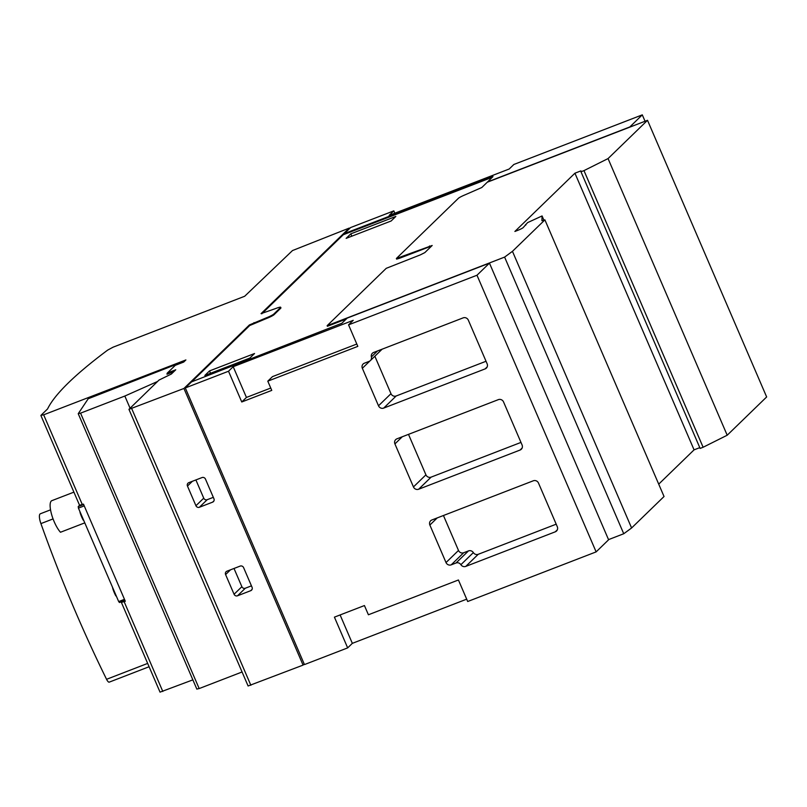 <?xml version="1.0" encoding="UTF-8"?>
<svg xmlns="http://www.w3.org/2000/svg" width="807" height="807" viewBox="0 0 807 807"><rect width="100%" height="100%" fill="white"/><g stroke="black" fill="none" stroke-linecap="round" stroke-linejoin="round"><path stroke-width="1.21" d="M175.684 365.157A5.397 1.614 68.9 0 0 175.482 365.188A5.397 1.614 68.9 0 0 175.311 365.309L183.703 362.061L185.892 359.942L43.659 414.818L41.006 415.292L47.563 408.937A809.098 97.254 156.7 0 1 107.664 350.107L113 347.212L244.672 296.26L292.497 250.553L349.249 228.078L261.054 313.641L276.024 308.405A6.738 0.807 156.7 0 1 280.654 307.255A6.738 0.807 156.7 0 1 280.463 307.598L273.835 314.034A6.738 0.807 156.7 0 1 266.28 317.867L249.434 324.918L183.935 388.47L128.949 409.331L158.999 380.077L171.387 374.014L175.755 369.777L167.352 373.026A5.397 1.614 68.9 0 0 167.009 374.226L173.919 371.553M84.493 522.976L60.475 532.257A18.208 5.447 -111.1 0 1 54.19 521.726A18.208 5.447 -111.1 0 1 51.84 500.663L73.901 492.139M50.528 509.842L40.35 513.777A10.118 3.026 68.9 0 0 40.915 523.602A452.788 135.384 68.9 0 0 106.564 679.302A5.054 1.513 68.9 0 0 109.217 682.147A5.054 1.513 68.9 0 0 109.379 682.036M53.06 518.911L40.915 523.602M175.311 365.309L167.352 373.026M157.557 381.479L124.833 396.045L80.559 413.144L78.269 413.638L88.205 398.759L184.662 361.132M130.048 408.16L124.833 396.045M242.06 671.989L199.178 688.563L80.559 413.144M196.878 689.047L199.178 688.563M261.791 313.802L343.268 234.746L492.411 177.227M349.492 228.643L349.249 228.078M40.895 415.504L79.55 505.253L83.474 504.123L125.307 601.255L121.383 602.395L122.25 601.447M121.383 602.395L160.038 692.144L192.863 679.867M119.476 602.526L124.934 600.408L119.476 602.526L118.679 601.568L78.43 508.117L78.218 506.584L79.56 505.283M112.546 587.314A4.761 1.422 68.9 0 0 113.192 589.867A13.971 4.176 68.9 0 0 115.835 595.899L116.178 595.768M101.178 560.946L105.354 570.62M87.771 529.816L91.937 539.49M79.883 511.477A4.761 1.422 68.9 0 0 80.529 514.029A13.971 4.176 68.9 0 0 83.171 520.061L83.514 519.93M84.735 522.744L86.45 526.729M92.886 541.679L95.145 546.924M97.607 552.654L99.917 558.01M106.292 572.819L108.42 577.751M110.156 581.766L111.305 584.45M128.949 409.331L248.092 685.98L303.079 665.109L304.209 664.02M191.673 381.832L249.706 325.534L266.542 318.483A6.738 0.807 -23.3 0 0 274.108 314.649L280.735 308.213A6.738 0.807 -23.3 0 0 280.927 307.87L280.654 307.255M303.079 665.109L183.935 388.47M212.604 502.156L199.4 507.26A2.693 2.552 45.9 0 1 195.94 505.727L187.466 486.056A2.693 2.552 45.9 0 1 188.808 482.667L202.012 477.573A2.693 2.552 45.9 0 1 205.472 479.096L213.946 498.776A2.693 2.552 45.9 0 1 212.604 502.156L213.966 500.834M250.725 590.684L237.53 595.788A2.693 2.552 45.9 0 1 234.07 594.255L225.597 574.584A2.693 2.552 45.9 0 1 226.938 571.195L240.143 566.1A2.693 2.552 45.9 0 1 243.603 567.624L252.066 587.304A2.693 2.552 45.9 0 1 250.725 590.684L252.097 589.362M195.889 479.933L203.737 498.161A2.693 2.552 -134.1 0 0 207.197 499.694L213.32 497.334M234.01 568.461L241.868 586.689A2.693 2.552 -134.1 0 0 245.318 588.222L251.451 585.852M346.132 238.378L350.813 233.838L395.823 216.447L391.143 220.987L346.132 238.378M204.847 375.457L209.517 370.917L254.538 353.527L249.857 358.066L204.847 375.457M608.539 539.621L623.74 533.75L504.607 257.1L327.128 325.675L327.39 326.29L346.304 318.977M327.128 325.675L386.23 268.327L420.306 254.891L424.845 252.591L432.179 245.479L396.368 258.492L396.63 259.108L399.283 258.361L431.705 245.933M396.368 258.492L458.376 198.33A6.738 0.807 156.7 0 1 464.872 194.921L481.809 187.506L487.267 182.221L647.507 120.304L608.054 158.586L583.975 170.62L580.979 171.78L580.929 170.882L574.927 173.202L514.886 231.458L517.882 230.298A4.721 0.565 -23.3 0 0 523.178 227.614L527.627 222.601L542.072 215.943L541.911 220.694L544.896 219.867L512.455 251.33L504.607 257.1M623.74 533.75L631.599 527.98L512.455 251.33M631.599 527.98L664.04 496.507L544.896 219.867M543.918 220.24L542.072 215.943M525.771 225.103L525.559 224.598M658.714 484.15L694.07 449.852L574.927 173.202M694.07 449.852L699.78 447.643M583.975 170.62L703.119 447.26L700.123 448.42L580.979 171.78M703.119 447.26L727.198 435.225L608.054 158.586M727.198 435.225L766.65 396.953L647.507 120.304M399.283 258.361L399.021 257.746M351.822 236.179L350.813 233.838M210.526 373.258L209.517 370.917M344.377 233.606L350.611 227.554L393.826 210.859L389.145 215.398L509.177 169.016L513.857 164.477L642.291 114.856L629.813 126.961L487.579 181.918L492.996 176.562L490.212 177.258L344.377 233.606L344.639 234.222M393.826 210.859L394.835 213.199M642.291 114.856L645.045 121.252M341.916 323.234L347.222 318.089L489.456 263.132L476.987 275.237L348.553 324.858L357.814 346.374L267.793 381.166L271.767 390.386L241.757 401.977L228.522 371.24L185.307 387.935L191.541 381.882L341.916 323.234M340.11 614.954L352.336 643.35L347.666 647.89L304.451 664.585L185.307 387.935M446.019 562.56L429.869 525.054A4.045 3.833 45.9 0 1 431.876 519.98L533.306 480.79A4.045 3.833 45.9 0 1 538.501 483.08L557.294 526.729A4.045 3.833 45.9 0 1 555.287 531.813L465.76 566.403A4.045 3.833 45.9 0 1 460.888 564.698A4.045 3.833 -134.1 0 0 456.005 563.004L451.204 564.85A4.045 3.833 45.9 0 1 446.019 562.56L458.497 550.455A4.045 3.833 -134.1 0 0 463.682 552.745L468.484 550.899A4.045 3.833 45.9 0 1 473.356 552.593A4.045 3.833 -134.1 0 0 478.238 554.298L556.194 524.177M485.118 368.9L383.698 408.09A4.045 3.833 45.9 0 1 378.503 405.79L362.353 368.285A4.045 3.833 45.9 0 1 364.371 363.211L369.162 361.354A4.045 3.833 -134.1 0 0 371.391 356.906A4.045 3.833 45.9 0 1 373.621 352.467L463.147 317.867A4.045 3.833 45.9 0 1 468.332 320.167L487.135 363.816A4.045 3.833 45.9 0 1 485.118 368.9L487.166 366.913M413.456 486.944L394.916 443.911A4.045 3.833 45.9 0 1 396.933 438.826L498.363 399.636A4.045 3.833 45.9 0 1 503.548 401.936L522.079 444.97A4.045 3.833 45.9 0 1 520.071 450.044L418.641 489.234A4.045 3.833 45.9 0 1 413.456 486.944L425.925 474.839A4.045 3.833 -134.1 0 0 431.12 477.129L520.979 442.407M347.666 647.89L334.421 617.143L364.431 605.553L368.406 614.773L458.426 579.991L467.697 601.508L596.131 551.887L476.987 275.237M443.447 515.512L458.497 550.455M374.852 356.24L390.981 393.685A4.045 3.833 -134.1 0 0 396.166 395.985L486.036 361.264M408.493 434.358L425.925 474.839M241.757 401.977L246.438 397.437L270.759 388.046M267.793 381.166L272.473 376.627L356.805 344.034M228.522 371.24L233.193 366.701L353.234 320.318L348.553 324.858M233.193 366.701L246.438 397.437M466.688 599.167L352.336 643.35M596.131 551.887L608.599 539.782L489.456 263.132M147.661 663.415L106.564 679.302M82.314 504.567L43.659 414.818M162.802 691.458L124.147 601.699M78.43 508.117L84.231 505.878M118.679 601.568L124.47 599.329M78.218 506.584L83.625 504.496M280.735 308.213L280.463 307.598M274.108 314.649L273.835 314.034M266.542 318.483L266.28 317.867M254.235 323.234L253.973 322.618M249.706 325.534L249.434 324.918M250.866 685.284L131.723 408.635M207.197 499.694L199.4 507.26M203.737 498.161L195.94 505.727M192.379 481.295L187.466 486.056M245.318 588.222L237.53 595.788M241.868 586.689L234.07 594.255M230.509 569.813L225.597 574.584M429.778 246.579L429.516 245.964M490.212 177.258L490.474 177.873M555.287 531.813L557.334 529.826M429.869 525.054L437.233 517.902M451.204 564.85L463.682 552.745M456.005 563.004L468.484 550.899M460.888 564.698L473.356 552.593M465.76 566.403L478.238 554.298M371.391 356.906L377.535 350.954M362.353 368.285L369.888 360.981M378.503 405.79L390.981 393.685M383.698 408.09L396.166 395.985M394.916 443.911L402.29 436.758M418.641 489.234L431.12 477.129M520.071 450.044L522.119 448.056M109.217 682.147L149.093 666.743M78.239 413.719L196.858 689.138M175.482 365.188L183.784 361.98M382.145 349.169L370.393 360.568"/></g></svg>
